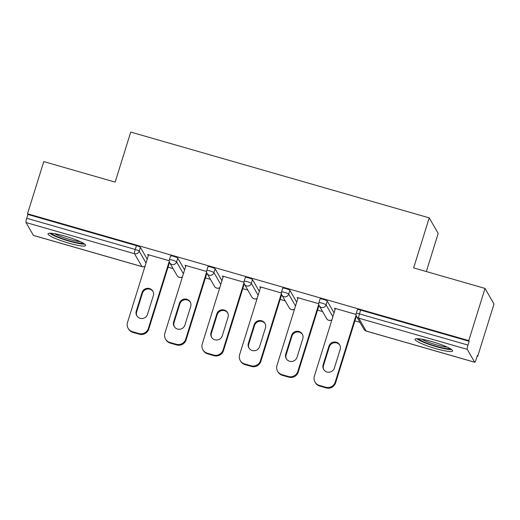 <?xml version="1.0" encoding="UTF-8"?>
<svg xmlns="http://www.w3.org/2000/svg" width="520" height="520" viewBox="0 0 520 520"><rect width="100%" height="100%" fill="white"/><g stroke="black" fill="none" stroke-linecap="round" stroke-linejoin="round"><path stroke-width="0.78" d="M68.874 243.172A19.669 2.808 -162.7 0 0 85.612 245.472A19.669 2.808 -162.7 0 0 64.792 236.08A19.669 2.808 -162.7 0 0 48.055 233.779A19.669 2.808 -162.7 0 0 68.874 243.172M435.871 348.654A19.669 2.808 -162.7 0 0 452.608 350.961A19.669 2.808 -162.7 0 0 431.788 341.569A19.669 2.808 -162.7 0 0 415.051 339.261A19.669 2.808 -162.7 0 0 435.871 348.654M426.329 271.55L438.197 233.454L429.228 217.867L130.741 132.073L115.154 182.111L43.771 161.597L27.514 213.779L468.774 340.606L485.03 288.425L494 304.005L477.75 356.187L477.353 355.511L476.171 359.32A3.783 0.572 106 0 1 474.728 362.271L366.21 331.084A3.783 0.572 106 0 1 366.145 331.019L474.663 362.213A3.783 0.572 106 0 0 474.728 362.271M168.044 267.169L173.095 268.625M205.413 277.914L210.464 279.364M242.788 288.652L247.832 290.108M280.156 299.397L285.207 300.846M317.525 310.135L322.575 311.591M354.9 320.879L359.944 322.329M477.191 356.031L477.75 356.187M357.448 309.745A3.783 0.539 17.3 0 1 357.428 309.654A3.783 0.539 17.3 0 1 360.653 310.096L359.463 313.911L467.981 345.098A3.783 0.572 106 0 0 467.259 349.356L474.663 362.213M360.653 310.096L469.17 341.289L468.774 340.606M467.981 345.098L469.17 341.289M33.404 235.385L141.921 266.572A3.783 0.572 -74 0 0 141.986 266.637L33.469 235.443A3.783 0.572 -74 0 1 33.404 235.385L26 222.528A3.783 0.572 -74 0 1 26.721 218.27L27.911 214.455L27.514 213.779M429.228 217.867L413.641 267.904L485.03 288.425M356.076 314.431L334.484 308.224L334.874 308.906L335.036 308.386M334.874 308.906L335.276 309.023M27.911 214.455L136.428 245.648A3.783 0.539 17.3 0 1 140.413 247.364L147.219 259.188M170.599 256.042A3.783 0.539 17.3 0 1 170.58 255.944A3.783 0.539 17.3 0 1 173.797 256.392A3.783 0.539 17.3 0 1 177.781 258.102L184.594 269.925M207.968 266.78A3.783 0.539 17.3 0 1 207.948 266.689A3.783 0.539 17.3 0 1 211.166 267.131A3.783 0.539 17.3 0 1 215.15 268.846L221.962 280.67M245.336 277.524A3.783 0.539 17.3 0 1 245.317 277.427A3.783 0.539 17.3 0 1 248.541 277.875A3.783 0.539 17.3 0 1 252.525 279.584L259.331 291.414M282.704 288.262A3.783 0.539 17.3 0 1 282.692 288.171A3.783 0.539 17.3 0 1 285.909 288.613A3.783 0.539 17.3 0 1 289.894 290.329L296.699 302.153M320.079 299.007A3.783 0.539 17.3 0 1 320.06 298.909A3.783 0.539 17.3 0 1 323.278 299.358A3.783 0.539 17.3 0 1 327.262 301.067L334.074 312.897M318.708 303.693L297.115 297.486L297.908 298.279M281.333 292.949L259.74 286.741L260.539 287.541M243.964 282.204L222.372 276.003L223.165 276.796M206.596 271.466L185.003 265.258L185.796 266.058M169.221 260.721L147.628 254.52L148.428 255.314M297.505 298.168L297.668 297.642M260.137 287.423L260.299 286.904M222.761 276.686L222.924 276.159M185.393 265.941L185.556 265.421M148.024 255.197L148.187 254.677M325.793 387.244L319.325 385.385L319.716 386.068L326.183 387.926L325.793 387.244A7.566 7.397 -29.9 0 0 335.205 382.161L356.103 315.068M319.325 385.385A7.566 7.397 -29.9 0 1 314.366 376.168L335.439 308.503M340.171 349.453A5.928 5.798 -29.9 0 0 333.918 342.05A5.928 5.798 -29.9 0 0 328.913 346.216L323.128 364.8A5.928 5.798 -29.9 0 0 329.381 372.197A5.928 5.798 -29.9 0 0 334.386 368.037L340.171 349.453M335.205 382.161L335.595 382.844L356.388 316.101M335.595 382.844A7.566 7.397 150.1 0 1 326.183 387.926M319.716 386.068A7.566 7.397 150.1 0 1 315.387 382.688L314.997 382.012M339.865 345.222A5.928 5.798 -29.9 0 0 329.31 346.892L323.518 365.482A5.928 5.798 -29.9 0 0 323.83 369.707M288.425 376.5L281.957 374.641L282.347 375.323L288.815 377.182L288.425 376.5A7.566 7.397 -29.9 0 0 297.837 371.416L318.734 304.33M281.957 374.641A7.566 7.397 -29.9 0 1 276.991 365.43L298.07 297.758M302.803 338.709A5.928 5.798 -29.9 0 0 296.55 331.305A5.928 5.798 -29.9 0 0 291.544 335.472L285.753 354.055A5.928 5.798 -29.9 0 0 292.012 361.459A5.928 5.798 -29.9 0 0 297.017 357.292L302.803 338.709M297.837 371.416L298.226 372.099L319.014 305.357M298.226 372.099A7.566 7.397 150.1 0 1 288.815 377.182M282.347 375.323A7.566 7.397 150.1 0 1 278.018 371.95L277.628 371.267M302.49 334.484A5.928 5.798 -29.9 0 0 291.935 336.154L286.15 354.738A5.928 5.798 -29.9 0 0 286.455 358.969M251.05 365.762L244.582 363.903L244.978 364.585L251.446 366.444L251.05 365.762A7.566 7.397 -29.9 0 0 260.462 360.678L281.359 293.586M244.582 363.903A7.566 7.397 -29.9 0 1 239.623 354.685L260.702 287.021M265.434 327.964A5.928 5.798 -29.9 0 0 259.181 320.567A5.928 5.798 -29.9 0 0 254.176 324.733L248.385 343.317A5.928 5.798 -29.9 0 0 254.638 350.714A5.928 5.798 -29.9 0 0 259.642 346.554L265.434 327.964M260.462 360.678L260.858 361.361L281.645 294.619M260.858 361.361A7.566 7.397 150.1 0 1 251.446 366.444M244.978 364.585A7.566 7.397 150.1 0 1 240.65 361.205L240.253 360.529M265.122 323.739A5.928 5.798 -29.9 0 0 254.566 325.409L248.775 344A5.928 5.798 -29.9 0 0 249.087 348.225M213.681 355.017L207.214 353.158L207.603 353.841L214.071 355.7L213.681 355.017A7.566 7.397 -29.9 0 0 223.093 349.934L243.99 282.841M207.214 353.158A7.566 7.397 -29.9 0 1 202.254 343.947L223.327 276.276M228.059 317.226A5.928 5.798 -29.9 0 0 221.806 309.822A5.928 5.798 -29.9 0 0 216.801 313.989L211.016 332.572A5.928 5.798 -29.9 0 0 217.269 339.976A5.928 5.798 -29.9 0 0 222.274 335.81L228.059 317.226M223.093 349.934L223.489 350.616L244.276 283.875M223.489 350.616A7.566 7.397 150.1 0 1 214.071 355.7M207.603 353.841A7.566 7.397 150.1 0 1 203.275 350.467L202.885 349.785M227.754 313.001A5.928 5.798 -29.9 0 0 217.197 314.672L211.406 333.255A5.928 5.798 -29.9 0 0 211.718 337.487M176.312 344.279L169.845 342.42L170.235 343.096L176.703 344.955L176.312 344.279A7.566 7.397 -29.9 0 0 185.725 339.196L206.622 272.103M169.845 342.42A7.566 7.397 -29.9 0 1 164.886 333.203L185.958 265.538M190.691 306.481A5.928 5.798 -29.9 0 0 184.438 299.084A5.928 5.798 -29.9 0 0 179.433 303.251L173.641 321.834A5.928 5.798 -29.9 0 0 179.9 329.231A5.928 5.798 -29.9 0 0 184.906 325.072L190.691 306.481M185.725 339.196L186.114 339.879L206.901 273.137M186.114 339.879A7.566 7.397 150.1 0 1 176.703 344.955M170.235 343.096A7.566 7.397 150.1 0 1 165.906 339.723L165.516 339.047M190.379 302.257A5.928 5.798 -29.9 0 0 179.822 303.927L174.037 322.517A5.928 5.798 -29.9 0 0 174.35 326.742M138.938 333.535L132.47 331.675L132.867 332.358L139.334 334.217L138.938 333.535A7.566 7.397 -29.9 0 0 148.356 328.452L169.247 261.358M132.47 331.675A7.566 7.397 -29.9 0 1 127.51 322.465L148.59 254.794M153.322 295.744A5.928 5.798 -29.9 0 0 147.069 288.34A5.928 5.798 -29.9 0 0 142.064 292.507L136.273 311.09A5.928 5.798 -29.9 0 0 142.526 318.494A5.928 5.798 -29.9 0 0 147.531 314.327L153.322 295.744M148.356 328.452L148.746 329.134L169.533 262.392M148.746 329.134A7.566 7.397 150.1 0 1 139.334 334.217M132.867 332.358A7.566 7.397 150.1 0 1 128.537 328.985L128.141 328.302M153.01 291.519A5.928 5.798 -29.9 0 0 142.454 293.189L136.669 311.772A5.928 5.798 -29.9 0 0 136.975 316.004M450.177 348.634A17.017 2.431 17.3 0 1 449.312 348.764A17.017 2.431 17.3 0 1 432.387 345.111A17.017 2.431 17.3 0 1 418.373 338.735M416.644 338.689A19.539 2.788 -162.7 0 0 433.459 345.832A19.539 2.788 -162.7 0 0 451.516 349.59A19.539 2.788 -162.7 0 0 451.62 349.583M421.655 339.163A15.756 2.249 -162.7 0 0 447.226 347.132M83.174 243.152A17.017 2.431 17.3 0 1 82.309 243.275A17.017 2.431 17.3 0 1 65.383 239.623A17.017 2.431 17.3 0 1 51.376 233.246M49.647 233.201A19.539 2.788 -162.7 0 0 66.463 240.344A19.539 2.788 -162.7 0 0 84.52 244.101A19.539 2.788 -162.7 0 0 84.624 244.094M54.659 233.681A15.756 2.249 -162.7 0 0 80.23 241.644M467.259 349.356L358.741 318.162L366.145 331.019A3.783 3.699 150.1 0 1 363.981 329.336A3.783 3.783 0 0 0 366.21 331.084M357.428 309.654L356.246 313.469A3.783 0.539 -162.7 0 1 359.463 313.911A3.783 0.572 106 0 0 358.741 318.162A3.783 3.699 150.1 0 1 356.577 316.478L363.981 329.336M145.073 266.091A3.783 3.699 -29.9 0 1 141.921 266.572L134.517 253.714L26 222.528M26.721 218.27L135.239 249.464L136.428 245.648M140.413 247.364L139.224 251.173A3.783 3.699 -29.9 0 1 134.517 253.714A3.783 0.572 -74 0 1 135.239 249.464A3.783 0.539 17.3 0 1 139.224 251.173L146.035 262.997M327.262 301.067L326.079 304.882L332.885 316.706M320.06 298.909L318.87 302.725A3.783 0.539 -162.7 0 1 322.094 303.167A3.783 0.539 17.3 0 1 326.079 304.882A3.783 3.699 -29.9 0 1 321.373 307.424A3.783 3.699 150.1 0 1 319.209 305.734L326.612 318.591A3.783 3.699 150.1 0 0 328.776 320.281A3.783 3.699 -29.9 0 0 331.923 319.793M289.894 290.329L288.704 294.138L295.516 305.968M252.525 279.584L251.336 283.4L258.141 295.224M215.15 268.846L213.967 272.656L220.772 284.486M177.781 258.102L176.592 261.918L183.404 273.741M282.692 288.171L281.502 291.98A3.783 0.539 -162.7 0 1 284.719 292.428A3.783 0.539 17.3 0 1 288.704 294.138A3.783 3.699 -29.9 0 1 283.998 296.68A3.783 3.699 150.1 0 1 281.834 294.996L289.237 307.853A3.783 3.699 150.1 0 0 291.401 309.536A3.783 3.699 -29.9 0 0 294.554 309.056M245.317 277.427L244.133 281.242A3.783 0.539 -162.7 0 1 247.351 281.684A3.783 0.539 17.3 0 1 251.336 283.4A3.783 3.699 -29.9 0 1 246.63 285.942A3.783 3.699 150.1 0 1 244.465 284.252L251.869 297.108A3.783 3.699 150.1 0 0 254.033 298.798A3.783 3.699 -29.9 0 0 257.179 298.311M207.948 266.689L206.758 270.498A3.783 0.539 -162.7 0 1 209.983 270.946A3.783 0.539 17.3 0 1 213.967 272.656A3.783 3.699 -29.9 0 1 209.261 275.197A3.783 3.699 150.1 0 1 207.097 273.514L214.5 286.37A3.783 3.699 150.1 0 0 216.665 288.054A3.783 3.699 -29.9 0 0 219.811 287.573M170.58 255.944L169.39 259.76A3.783 0.539 -162.7 0 1 172.608 260.202A3.783 0.539 17.3 0 1 176.592 261.918A3.783 3.699 -29.9 0 1 171.886 264.459A3.783 3.699 150.1 0 1 169.722 262.769L177.125 275.626A3.783 3.699 150.1 0 0 179.29 277.316A3.783 3.699 -29.9 0 0 182.442 276.829M328.913 346.216L329.31 346.892M323.128 364.8L323.518 365.482M291.544 335.472L291.935 336.154M285.753 354.055L286.15 354.738M254.176 324.733L254.566 325.409M248.385 343.317L248.775 344M216.801 313.989L217.197 314.672M211.016 332.572L211.406 333.255M179.433 303.251L179.822 303.927M173.641 321.834L174.037 322.517M142.064 292.507L142.454 293.189M136.273 311.09L136.669 311.772M356.246 313.469A3.783 3.783 0 0 0 356.577 316.478M326.612 318.591A3.783 3.783 0 0 0 331.883 319.917M318.87 302.725A3.783 3.783 0 0 0 319.209 305.734M289.237 307.853A3.783 3.783 0 0 0 294.515 309.179M281.502 291.98A3.783 3.783 0 0 0 281.834 294.996M251.869 297.108A3.783 3.783 0 0 0 257.147 298.435M244.133 281.242A3.783 3.783 0 0 0 244.465 284.252M214.5 286.37A3.783 3.783 0 0 0 219.772 287.697M206.758 270.498A3.783 3.783 0 0 0 207.097 273.514M177.125 275.626A3.783 3.783 0 0 0 182.403 276.952M169.39 259.76A3.783 3.783 0 0 0 169.722 262.769M141.986 266.637A3.783 3.783 0 0 0 145.035 266.214"/></g></svg>
